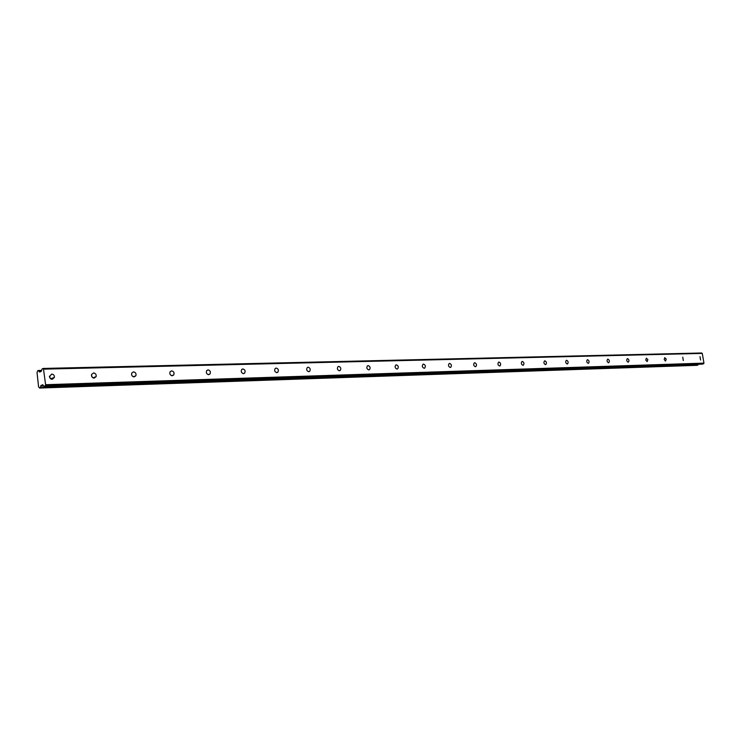 <?xml version="1.0" encoding="UTF-8"?>
<svg xmlns="http://www.w3.org/2000/svg" width="741" height="741" viewBox="0 0 741 741"><rect width="100%" height="100%" fill="white"/><g stroke="black" fill="none" stroke-linecap="round" stroke-linejoin="round"><path stroke-width="1.11" d="M700.569 360.006L700.004 356.69L700.569 360.006M50.583 378.799L49.434 376.159M52.231 379.346L54.426 377.373C54.454 375.409 53.528 374.316 51.648 374.075L49.434 376.798L50.379 378.632L52.231 379.346M92.31 377.326L91.458 375.224M94.153 378.095L96.117 376.641C96.45 374.529 95.598 373.307 93.57 372.945L91.588 374.464C91.291 376.548 92.153 377.762 94.153 378.095M132.055 375.798L131.537 374.464M134.112 376.91L135.825 375.835C136.418 373.659 135.649 372.343 133.519 371.88L131.787 372.992C131.231 375.159 132.009 376.465 134.112 376.91M172.245 375.77L173.718 374.974C174.524 372.797 173.829 371.426 171.643 370.852L170.152 371.686C169.374 373.862 170.078 375.224 172.245 375.77M208.666 374.687L209.925 374.085C210.889 371.936 210.268 370.528 208.064 369.879L206.776 370.5C205.85 372.658 206.47 374.048 208.666 374.687M243.493 373.64L244.586 373.177C245.651 371.074 245.086 369.666 242.891 368.944L241.779 369.426C240.732 371.537 241.307 372.936 243.493 373.64M276.828 372.649L277.773 372.288C278.912 370.241 278.403 368.823 276.226 368.055L275.263 368.434C274.142 370.481 274.661 371.889 276.828 372.649M308.765 371.695L309.59 371.408C310.775 369.416 310.303 368.018 308.163 367.193L307.32 367.499C306.144 369.49 306.626 370.889 308.765 371.695M339.387 370.778L340.11 370.546C341.323 368.62 340.879 367.23 338.785 366.378L338.044 366.619C336.849 368.555 337.294 369.944 339.387 370.778M368.777 369.907L369.416 369.713C370.639 367.842 370.222 366.462 368.175 365.591L367.517 365.785C366.313 367.666 366.73 369.037 368.777 369.907M397.009 369.064L397.574 368.898C398.797 367.082 398.408 365.73 396.407 364.831L395.824 364.998C394.62 366.823 395.009 368.175 397.009 369.064L397.574 368.898M424.148 368.249L424.658 368.12C425.871 366.35 425.501 365.017 423.546 364.1L423.028 364.248C421.824 366.017 422.194 367.351 424.148 368.249M450.259 367.471L450.713 367.36C451.908 365.637 451.556 364.322 449.657 363.405L449.185 363.525C447.999 365.248 448.361 366.563 450.259 367.471M475.389 366.721L475.805 366.619C476.982 364.952 476.639 363.655 474.786 362.729L474.37 362.831C473.203 364.507 473.545 365.804 475.389 366.721M499.61 365.998L499.98 365.915C501.129 364.285 500.805 363.007 499.008 362.08L498.628 362.173C497.48 363.803 497.804 365.081 499.61 365.998M522.951 365.304L523.294 365.23C524.424 363.646 524.109 362.386 522.359 361.451L522.007 361.534C520.886 363.127 521.201 364.377 522.951 365.304M545.478 364.637L545.784 364.563C546.886 363.016 546.589 361.784 544.876 360.848L544.561 360.923C543.468 362.469 543.764 363.711 545.478 364.637M567.217 363.988L567.495 363.924C568.579 362.414 568.282 361.2 566.624 360.265L566.328 360.33C565.263 361.84 565.559 363.062 567.217 363.988M588.215 363.359L588.474 363.303C589.521 361.83 589.243 360.635 587.622 359.709L587.354 359.765C586.316 361.238 586.594 362.442 588.215 363.359M608.509 362.757L608.75 362.701C609.769 361.265 609.491 360.08 607.926 359.163L607.676 359.209C606.657 360.654 606.935 361.84 608.509 362.757M628.136 362.164L628.359 362.127C629.35 360.719 629.081 359.552 627.553 358.635L627.321 358.681C626.33 360.089 626.608 361.256 628.136 362.164M647.125 361.599L647.893 359.663L646.337 358.162L645.782 360.07L647.125 361.599M665.511 361.052L666.242 359.153L664.733 357.671L664.195 359.533L665.511 361.052M683.313 360.524L682.739 357.153L683.313 360.524M52.027 378.318L51.972 379.346M93.672 377.558L93.625 378.049M697.059 365.313L39.523 388.043L38.569 386.709L37.05 372.704L37.652 370.75L41.561 370.537M43.626 385.913L40.792 386.005L42.709 384.672L43.96 386.302L45.275 385.792L703.57 363.812L45.275 385.792M43.904 369.129L702.273 353.411L703.95 363.127L45.599 384.709L43.423 368.444L701.746 352.994L43.423 368.444M697.966 364.998L40.292 387.552L39.523 388.043L697.096 365.313L698.207 364.285M701.746 352.994L43.867 369.064M45.312 385.709L45.581 384.801L703.95 363.127M703.922 363.183L703.607 363.757M702.06 364.146L703.57 363.812M40.292 387.552L40.746 386.089L43.691 385.996M41.061 385.32L43.173 385.246M43.386 368.388L42.098 368.916L41.237 371.398L39.588 372.075L39.236 371.639L40.746 371.602M38.458 370.611L39.162 371.602L40.857 371.556L39.236 371.639M38.337 370.472L41.598 370.389M40.209 387.775L697.865 365.137M43.274 385.403L40.95 385.477M702.125 364.146L43.988 386.293M54.426 377.373L50.666 378.864M96.117 376.641L92.986 377.827M135.825 375.835L133.269 376.761M173.718 374.974L171.643 375.696M209.925 374.085L208.249 374.65M244.586 373.177L243.215 373.631M277.773 372.288L276.643 372.64M309.59 371.408L308.654 371.695M340.11 370.546L339.322 370.787M369.416 369.713L368.749 369.907M424.658 368.12L424.167 368.249M702.088 364.155L43.96 386.302"/></g></svg>

